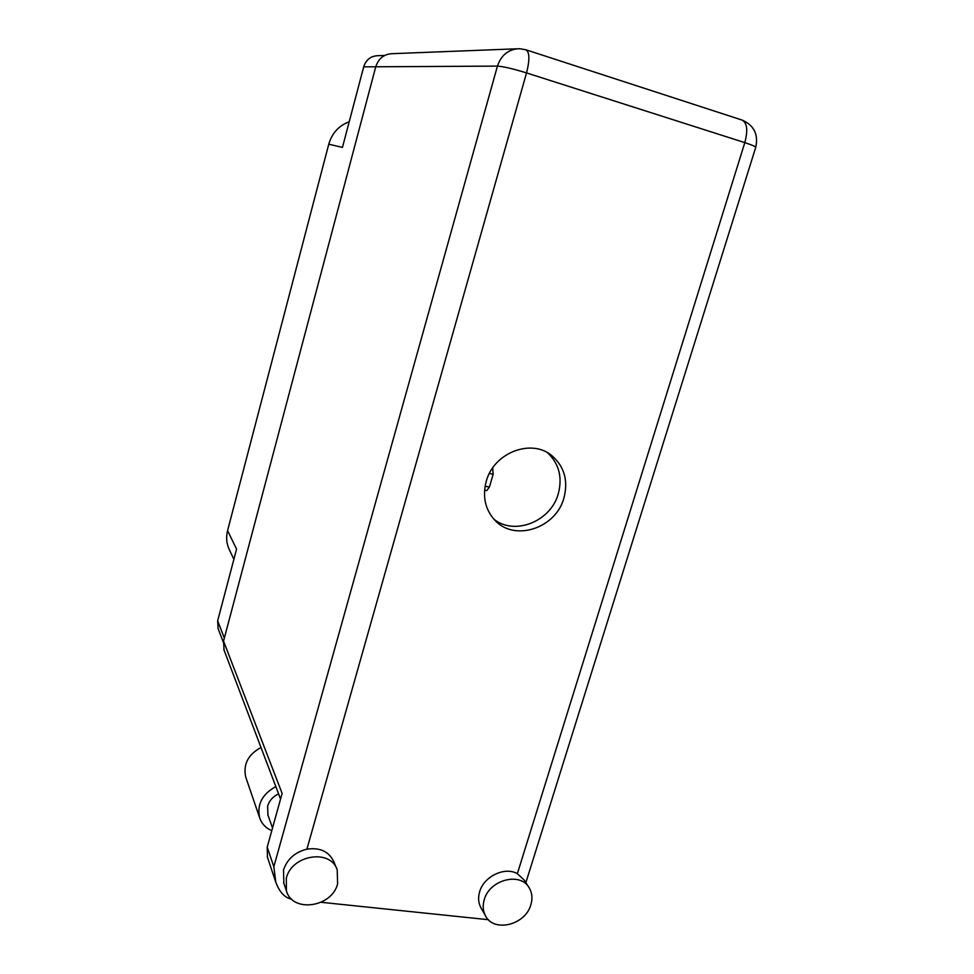 <?xml version="1.0" encoding="UTF-8"?>
<svg xmlns="http://www.w3.org/2000/svg" width="974" height="974" viewBox="0 0 974 974"><rect width="100%" height="100%" fill="white"/><g stroke="black" fill="none" stroke-linecap="round" stroke-linejoin="round"><path stroke-width="1.46" d="M229.511 550.067L228.878 548.715C226.431 542.944 225.992 536.918 227.575 530.611L328.762 144.213L342.458 147.378L363.692 66.853C366.066 59.657 370.838 55.932 378.009 55.688L384.669 55.457M218.115 628.632L217.652 620.84L236.56 549.129L227.575 530.611M328.762 144.213C332 133.158 338.818 125.683 349.216 121.75M286.332 878.134L286.417 890.808C292.297 913.162 332.097 907.403 337.625 883.735L337.187 869.77C330.454 848.634 291.713 854.758 286.332 878.134M336.809 868.869L333.863 861.807C328.969 851.507 319.983 847.283 306.907 849.158C295 852.165 287.196 859.117 283.495 870.013L283.872 883.406M484.248 899.72C482.544 905.528 482.921 910.824 485.393 915.609C493.526 932.897 525.461 925.117 530.842 904.797C532.693 898.588 532.169 892.988 529.284 887.971C520.7 871.645 489.484 879.607 484.248 899.72M528.76 887.168L524.292 880.192L517.352 873.678C504.849 866.361 483.834 876.369 479.646 891.77C477.954 897.529 478.344 902.776 480.791 907.537L481.241 908.328M563.922 498.043C568.402 480.73 564.396 466.607 551.905 455.686C531.439 438.13 493.575 452.715 486.221 481.424C482.288 496.777 485.235 509.779 495.06 520.445C514.735 541.934 555.984 528.188 563.922 498.043M547.583 452.776C559.027 463.648 562.595 477.297 558.297 493.733C550.907 521.419 514.625 535.992 493.879 519.191M267.96 815.128L267.643 806.095C269.335 800.591 272.976 796.513 278.588 793.859M488.424 919.712L321.152 902.289M267.473 857.339L267.205 847.136L282.119 793.433L223.545 641.087L375.745 66.804C378.533 58.367 384.133 53.984 392.522 53.667L516.658 48.81M224.069 650.145L223.545 641.087M267.205 847.136L273.84 866.702L275.752 882.067C279.465 892.135 284.773 897.845 291.701 899.185M245.984 777.824L245.716 777.021C243.013 764.395 248.114 754.546 260.995 747.496M271.783 830.676C265.719 828.046 261.665 823.724 259.632 817.722C256.819 804.487 262.225 794.114 275.825 786.59M486.732 490.628L489.398 487.097L493.161 474.265L492.674 467.922M273.84 866.702L497.434 66.11L363.692 66.853M217.652 620.84L224.349 638.08M517.352 873.678L744.806 142.63L526.532 72.916L306.907 849.158M497.434 66.11C503.351 66.5 513.042 68.764 526.532 72.916C529.868 59.67 529.637 51.939 525.826 49.759L519.532 48.7C508.647 49.102 501.293 54.909 497.434 66.11M526.094 49.844L741.847 119.997C747.131 122.627 748.117 130.163 744.806 142.63C751.855 144.919 755.495 146.477 755.739 147.305C758.527 134.4 754.022 125.342 742.212 120.119M755.714 147.391L525.863 882.651M485.101 486.184L489.398 487.097M489.386 473.449L493.161 474.265M228.878 548.715L233.87 559.344M217.92 628.12L223.302 642.158M286.417 890.808L283.58 882.566M485.393 915.609L480.791 907.537M548.959 453.604L551.905 455.686M267.765 814.568L272.525 827.997M267.266 856.694L275.752 882.067M280.561 799.057L223.837 649.536M259.632 817.722L245.716 777.021M484.589 490.178L486.83 490.653"/></g></svg>
